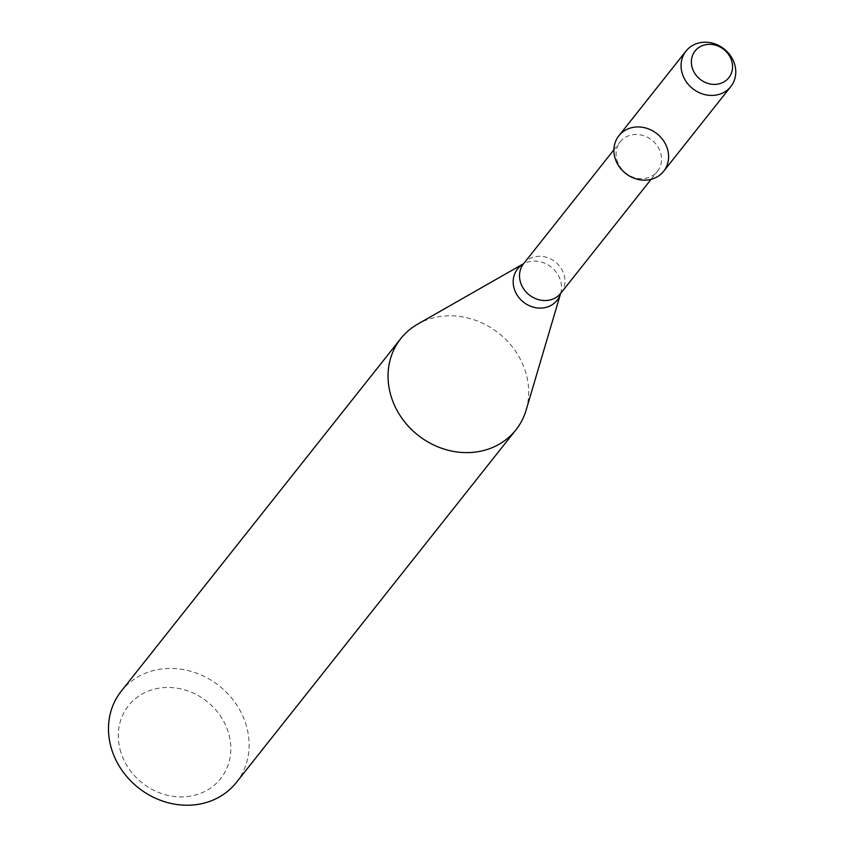 <?xml version="1.0" encoding="UTF-8"?>
<svg xmlns="http://www.w3.org/2000/svg" width="845" height="845" viewBox="0 0 845 845"><rect width="100%" height="100%" fill="white"/><g stroke="black" fill="none" stroke-linecap="round" stroke-linejoin="round"><path stroke-width="0.63" stroke-dasharray="4.22 3.17" d="M616.787 159.462A23.755 21.03 38.4 0 0 634.722 177.725A23.755 21.03 38.4 0 0 657.442 171.345A23.755 21.03 38.4 0 0 651.896 140.112A23.755 21.03 38.4 0 0 620.219 141.833A23.755 21.03 38.4 0 0 616.787 159.462M526.15 410.078A73.452 65.033 38.4 0 0 498.772 333.247A73.452 65.033 38.4 0 0 417.726 324.11M236.357 782.459A73.452 65.033 38.4 0 0 219.204 685.865A73.452 65.033 38.4 0 0 121.247 691.189M120.022 749.283A58.759 52.031 38.4 0 0 213.806 785.618A58.759 52.031 38.4 0 0 189.85 691.632A58.759 52.031 38.4 0 0 120.022 749.283M663.631 171.303A28.572 25.297 38.4 0 0 656.956 133.721A28.572 25.297 38.4 0 0 618.857 135.791M560.858 293.162A23.755 21.03 38.4 0 0 555.313 261.929A23.755 21.03 38.4 0 0 523.636 263.651M560.626 293.49L560.605 293.553A25.234 22.35 38.4 0 0 560.626 293.49A25.234 22.35 38.4 0 0 551.225 267.094A25.234 22.35 38.4 0 0 523.372 263.957A25.234 22.35 38.4 0 0 523.319 263.989L523.372 263.957M651.115 179.32L657.442 171.345M613.893 149.819L620.219 141.833"/><path stroke-width="1.27" d="M686.024 51.07L618.857 135.791A28.572 25.297 38.4 0 0 614.727 157.001A28.572 25.297 38.4 0 0 660.325 174.672A28.572 25.297 38.4 0 0 648.675 128.968A28.572 25.297 38.4 0 0 614.727 157.001A28.572 25.297 38.4 0 0 636.296 178.971A28.572 25.297 38.4 0 0 663.631 171.303L730.809 86.57A28.572 25.297 38.4 0 0 724.133 48.999A28.572 25.297 38.4 0 0 686.024 51.07A28.572 25.297 38.4 0 0 681.904 72.279A28.572 25.297 38.4 0 0 703.473 94.239A28.572 25.297 38.4 0 0 730.809 86.57M651.115 179.32L560.858 293.162A23.755 21.03 38.4 0 1 538.138 299.542A23.755 21.03 38.4 0 1 520.214 281.279A23.755 21.03 38.4 0 1 523.636 263.651L417.726 324.11A73.452 65.033 38.4 0 0 400.815 338.57A73.452 65.033 38.4 0 0 390.2 393.083A73.452 65.033 38.4 0 0 445.653 449.561A73.452 65.033 38.4 0 0 515.925 429.841A73.452 65.033 38.4 0 0 526.15 410.078L560.605 293.553A25.234 22.35 38.4 0 1 537.05 307.907A25.234 22.35 38.4 0 1 513.918 287.649A25.234 22.35 38.4 0 1 523.319 263.989L523.372 263.957M400.815 338.57L121.247 691.189A73.452 65.033 38.4 0 0 110.632 745.702A73.452 65.033 38.4 0 0 166.085 802.18A73.452 65.033 38.4 0 0 236.357 782.459L515.925 429.841M691.992 66.956A21.505 19.044 38.4 0 0 726.32 80.264A21.505 19.044 38.4 0 0 717.553 45.862A21.505 19.044 38.4 0 0 691.992 66.956M523.636 263.651L613.893 149.819"/></g></svg>
